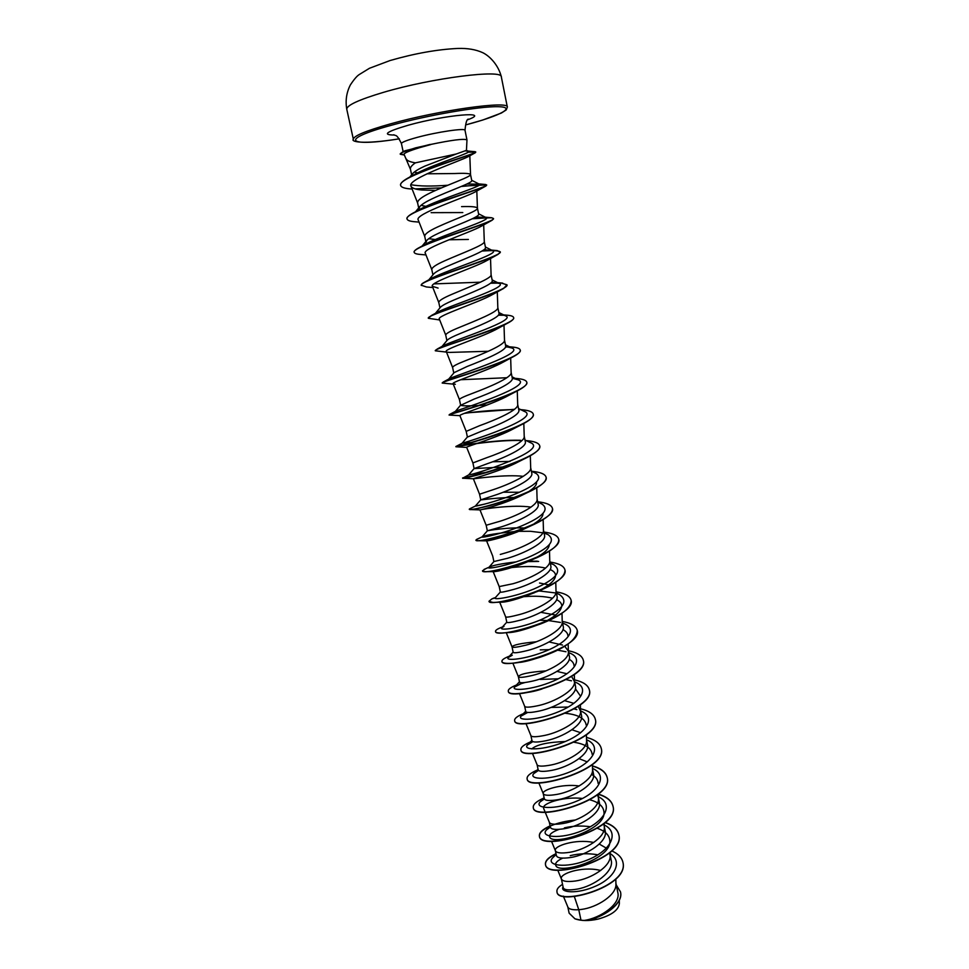 <?xml version="1.0" encoding="UTF-8"?>
<svg xmlns="http://www.w3.org/2000/svg" width="969" height="969" viewBox="0 0 969 969"><rect width="100%" height="100%" fill="white"/><g stroke="black" fill="none" stroke-linecap="round" stroke-linejoin="round"><path stroke-width="1.45" d="M406.508 159.231L406.568 159.364C407.331 160.806 410.262 161.968 415.386 162.853L456.266 153.986L466.452 150.34L466.973 139.924C464.09 138.47 451.845 140.008 430.224 144.551L415.737 147.809L402.438 152.06L400.173 154.047L404.146 154.531M430.224 144.551L415.81 148.1C405.526 150.873 400.318 152.848 400.173 154.047M430.2 144.405L405.042 150.776M430.611 144.611L419.371 147.736C408.979 150.946 403.879 153.15 404.061 154.35L410.468 169.309M415.386 162.853C411.777 165.324 410.117 167.419 410.432 169.139L411.861 175.861L412.806 173.439C414.829 171.295 418.862 168.836 424.931 166.074L456.266 153.986M418.681 207.935L417.615 202.896C417.421 200.341 421.745 196.961 430.551 192.758C447.266 184.728 471.528 176.685 470.522 174.541L470.522 174.481C469.808 173.39 464.539 173.076 454.715 173.536L426.954 173.802M417.566 172.857L414.296 172.07M563.328 896.107L567.87 907.069C568.839 909.176 572.485 910.061 578.784 909.746L580.988 920.199L584.053 920.453C600.514 918.212 621.008 903.907 617.798 892.473L615.896 883.098M574.326 896.519L578.784 909.746L581.582 909.406C597.001 907.469 616.853 894.896 615.921 883.994L615.824 879.077M600.683 870.489L599.012 870.101C581.521 866.274 559.646 873.723 561.33 878.726L563.243 887.689C564.079 890.039 568.767 890.511 577.294 889.094C593.585 886.272 614.455 871.712 611.173 860.193L610.119 854.924M561.33 878.726L561.426 879.028C562.662 881.427 567.386 882.081 575.586 880.978C591.066 878.822 611.088 866.383 610.143 855.772L609.598 852.805M593.755 842.497L593.27 842.4C575.756 838.73 553.735 845.925 555.334 850.552L556.424 855.651C557.308 858.11 562.044 858.728 570.644 857.504C587.141 855.058 608.193 841.443 605.165 830.869M555.334 850.552L555.419 850.806C556.581 853.035 561.293 853.544 569.554 852.32C585.082 849.958 605.274 837.64 604.317 827.32L604.232 823.335M545.172 812.155L549.302 822.148L550.392 827.284C551.228 829.537 555.94 829.997 564.564 828.665C581.025 826.012 602.318 812.579 599.314 802.356L598.43 797.923M549.362 822.354C550.465 824.413 555.164 824.776 563.461 823.444C579.05 820.864 599.411 808.667 598.442 798.662L598.345 794.047M579.22 785.956C561.923 783.546 541.901 789.905 543.209 793.514L544.312 798.698C545.087 800.745 549.786 801.048 558.435 799.595C575.005 796.688 596.347 783.461 593.416 773.613M543.209 793.514L543.258 793.684C544.287 795.561 548.987 795.779 557.332 794.326C572.97 791.516 593.5 779.464 592.531 769.774L592.41 764.517M538.207 769.87C538.934 771.724 543.621 771.869 552.257 770.282C568.851 767.145 590.303 754.173 587.48 744.64M537.068 764.662L537.117 764.795C538.074 766.491 542.749 766.552 551.143 764.977C566.853 761.937 587.541 750.018 586.56 740.655L586.427 734.756M532.029 740.825C532.72 742.472 537.383 742.436 546.031 740.728C562.565 737.385 584.259 724.63 581.485 715.437M530.891 735.568L530.915 735.677C531.799 737.179 536.463 737.082 544.905 735.374C560.663 732.116 581.545 720.342 580.552 711.307L578.251 706.292M519.432 693.477L524.653 706.256L525.779 711.549C526.433 712.978 531.085 712.772 539.757 710.943C556.351 707.334 578.19 694.785 575.429 686.004M524.677 706.328C525.489 707.636 530.14 707.382 538.619 705.553C554.438 702.04 575.489 690.437 574.496 681.728L571.589 676.386M545.971 670.875C528.965 672.098 519.759 674.036 518.367 676.689L519.505 682.043C520.111 683.254 524.75 682.879 533.422 680.904C550.089 677.04 571.976 664.758 569.36 656.316L568.367 651.434M566.938 673.77L557.042 671.42M518.367 676.689L518.379 676.75C519.118 677.864 523.744 677.44 532.284 675.466C548.151 671.723 569.384 660.277 568.391 651.919L568.173 644.01M513.195 652.282C513.764 653.276 518.379 652.718 527.051 650.623C543.645 646.541 565.763 634.513 563.219 626.398L562.214 621.432M562.492 645.039L549.144 641.962M536.257 641.781C521.14 643.234 513.061 644.93 512.032 646.892L512.044 646.929C512.698 647.837 517.313 647.244 525.888 645.148C541.816 641.151 563.231 629.874 562.226 621.868L561.996 613.28M506.823 622.292C507.308 623.055 511.911 622.328 520.607 620.099C537.226 615.763 559.585 603.917 557.018 596.25M555.649 615.061L540.896 612.335M505.636 616.853L505.648 616.878C506.23 617.58 510.82 616.805 519.445 614.564C535.433 610.325 557.03 599.217 556.024 591.574L555.77 582.284M499.205 586.572L500.367 592.047C500.828 592.592 505.406 591.684 514.127 589.309C530.867 584.682 553.19 573.151 550.792 565.835L549.75 560.688M493.16 571.625L499.205 586.584L512.952 583.738C528.989 579.232 550.78 568.318 549.762 561.039L549.677 560.324M516.174 561.887C501.542 563.619 492.506 565.399 489.054 567.216L493.887 561.56L507.586 558.277C524.253 553.396 546.819 542.131 544.505 535.179L543.452 529.946M500.295 554.438L506.399 552.657C522.497 547.885 544.469 537.165 543.452 530.261L543.379 529.619M525.537 528.081C507.962 526.966 486.801 530.782 487.371 530.818L500.985 526.979C517.652 521.855 540.472 510.784 538.146 504.268L537.092 498.962M515.472 531.496C496.491 533.301 485.372 535.094 482.09 536.874L487.359 530.818L486.159 525.259L499.798 521.31C515.944 516.271 538.122 505.745 537.092 499.229L536.753 487.782M517.058 497.594C499.75 497 480.333 500.222 480.781 499.834L494.335 495.413C511.123 489.975 533.943 479.231 531.763 473.102M519.445 492.252L503.165 492.228M480.757 499.834L479.558 494.226L493.136 489.696C509.343 484.391 531.702 474.071 530.685 467.954L530.309 455.757M504.328 466.925L474.132 468.584L487.625 463.582C504.377 457.889 527.402 447.412 525.319 441.682L524.217 436.207M509.997 461.426L492.615 461.765M474.107 468.584L472.908 462.928L486.414 457.816C502.681 452.232 525.246 442.13 524.217 436.413L523.817 423.465M459.912 415.665L449.107 415.047C446.818 414.902 498.018 401.505 518.669 390.156L509.088 395.207C492.349 404.654 457.877 414.623 459.912 415.665L466.198 431.375L467.409 437.08L480.866 431.484C497.582 425.536 520.874 415.289 518.815 409.996L517.7 404.436M507.841 430.66L507.187 430.624M466.198 431.375L479.643 425.67C495.958 419.795 518.73 409.923 517.7 404.618L517.264 390.907M487.007 405.054C471.116 406.023 462.334 406.108 460.675 405.296L474.047 399.107C490.871 392.845 514.212 382.912 512.25 378.043M497.436 399.325L496.673 399.313M511.547 357.622L503.916 361.74C487.952 370.897 450.646 382.089 453.117 383.724L459.427 399.555C459.585 398.598 464.042 396.503 472.811 393.244C489.188 387.079 512.153 377.45 511.135 372.568L510.663 358.094M449.265 380.078L448.538 379.291L454.122 372.629L467.167 366.464C483.979 359.911 507.49 350.269 505.648 345.824M486.208 367.869L485.348 367.881M452.632 367.542L452.608 367.469C452.705 366.258 457.138 363.956 465.919 360.541C482.344 354.085 505.527 344.685 504.51 340.24L504.001 325.112M442.082 346.393L447.351 340.046C448.962 338.544 453.25 336.364 460.227 333.53C476.99 326.71 500.767 317.335 498.987 313.338M445.764 335.213L445.728 335.104C445.764 333.639 450.185 331.119 458.967 327.57C475.452 320.8 498.841 311.655 497.824 307.645L497.291 291.911M435.444 313.326L440.544 307.149C442.264 305.453 446.491 303.176 453.226 300.317C470.074 293.183 493.984 284.099 492.252 280.574L491.077 274.712M438.836 302.619L438.787 302.473C438.775 300.741 443.16 298.016 451.954 294.297C468.499 287.224 492.095 278.345 491.089 274.784L490.52 258.505M428.48 280.259L433.7 273.924C435.529 272.047 439.684 269.673 446.164 266.814C463.061 259.365 487.068 250.62 485.481 247.519M450.149 272.313L449.277 272.313M431.847 269.757L431.786 269.564C431.714 267.565 436.086 264.622 444.88 260.746C461.486 253.357 485.299 244.745 484.294 241.656L484.27 241.523M426.021 242.371L426.808 240.36C428.758 238.326 432.84 235.879 439.042 233.02C455.866 225.292 480.139 216.838 478.638 214.185M468.366 239.44L448.998 239.767M438.812 239.694L438.049 239.67M435.238 239.525L428.71 238.701M424.797 236.618L424.725 236.375C424.604 234.098 428.94 230.937 437.746 226.903C454.4 219.188 478.444 210.867 477.438 208.238L477.426 208.153C476.663 206.797 471.382 206.288 461.571 206.627M462.794 212.562L431.12 212.659M418.923 208.953L419.88 206.47C421.903 204.302 425.9 201.782 431.859 198.936C448.72 190.893 473.211 182.717 471.733 180.573M428.237 206.591L427.595 206.53M425.863 206.336L420.994 205.38M606.4 848.178L599.278 844.06M604.135 825.745L603.542 823.904M598.273 797.184L597.401 794.798M587.275 761.9L579.05 758.63M580.661 732.734L571.952 729.754M573.878 703.349L564.624 700.684M568.27 650.938L564.745 646.287M548.636 584.852L539.539 583.011M620.511 891.964L620.535 892.086C623.721 904.041 602.161 918.333 585.821 920.441L598.115 919.084C611.403 915.342 618.476 910.17 619.348 903.592L619.3 900.201M580.988 920.199L574.968 918.83L569.142 913.173L567.81 906.911M609.767 853.326C623.346 861.344 614.915 877.575 596.08 885.945C577.306 894.569 559.476 892.534 563.074 886.889M611.73 850.879C618.125 853.725 621.868 857.565 622.958 862.398C629.244 886.938 557.066 906.197 556.957 891.65C556.569 889.288 558.435 886.853 562.529 884.358M616.296 885.012L620.487 891.855C623.842 904.295 600.429 919.012 584.113 920.453L584.053 920.453M622.982 862.519L623.006 862.628C629.293 887.18 557.114 906.439 557.005 891.88L556.981 891.759M585.821 920.441L584.113 920.453M471.77 180.573L470.522 174.517L469.808 155.27L468.705 156.409C460.869 160.842 405.817 179.192 411.038 186.278C412.007 188.216 415.604 189.452 421.842 189.997L435.675 190.384M419.08 222.119L416.016 221.84C410.493 221.501 407.513 220.569 407.065 219.03C402.716 212.247 479.607 189.827 486.026 185.939L475.234 191.898C466.065 197.191 413.63 214.258 418.257 220.036L424.749 236.484M425.985 254.944L421.103 254.496C416.827 254.241 414.538 253.539 414.223 252.4C410.19 247.022 482.526 225.91 492.155 220.205L481.351 226.189C470.413 232.572 421.14 248.548 425.343 253.321L431.811 269.661M487.274 260.322C474.689 267.686 428.637 282.451 432.38 286.327L438.097 288.084M501.785 289.452L493.003 294.297C479.134 302.401 436.062 315.991 439.345 319.067L445.74 335.153M506.811 323.585L498.563 328.103C483.495 336.837 443.39 349.203 446.261 351.529L452.608 367.493L453.783 373.029M513.631 317.675L513.667 317.82C513.885 318.995 512.286 320.545 508.907 322.471C491.743 332.258 432.344 348.888 435.335 350.814L449.471 352.425L488.328 351.275M453.117 383.724L455.333 384.305M521.916 440.568C497.194 439.466 457.38 446.418 456.024 446.757L455.902 446.77C453.964 447.363 501.167 435.602 523.115 423.841L514.042 428.504C496.782 438.061 464.963 446.854 466.67 447.339M523.878 459.076L518.815 461.619C501.191 471.128 472.012 478.771 473.356 478.759L479.558 494.226M473.647 478.783C475.936 478.613 505.237 474.241 523.284 476.336M536.608 482.623C536.596 484.997 534.355 487.71 529.873 490.738M527.221 492.676L523.333 494.565C505.552 503.868 479.001 510.372 479.994 509.924L486.159 525.259M480.612 509.791C484.391 508.81 513.812 504.425 530.988 507.138M542.979 513.788C542.955 516.659 540.108 519.917 534.416 523.539M534.331 524.265L527.62 527.342C510.275 536.063 486.692 541.514 486.608 540.859L476.893 540.69C481.363 541.501 513.061 534.464 534.331 524.265C546.843 518.294 552.887 513.061 552.463 508.555L552.439 508.422M549.302 544.881C548.696 549.58 542.797 554.595 531.606 559.937C515.423 567.701 495.389 572.158 493.415 571.625L484.621 571.662C491.089 572.194 517.434 566.49 537.177 557.55C551.93 550.864 559.125 544.82 558.738 539.43L558.713 539.309M495.425 570.487C502.814 568.064 530.661 564.394 545.571 568.088M550.126 569.518C553.614 571.007 555.431 572.958 555.576 575.368C555.394 579.547 550.998 584.028 542.374 588.825M534.597 592.653C517.725 599.23 506.363 602.415 500.501 602.209L495.898 602.33M524.35 596.674C535.082 595.753 544.481 596.274 552.548 598.224M556.581 599.69C559.912 601.277 561.645 603.312 561.802 605.795C560.894 612.202 553.081 618.488 538.389 624.654C524.217 630.007 514.079 632.648 507.998 632.587L502.16 632.999C511.777 632.636 524.592 629.608 540.617 623.939C560.954 616.018 571.141 608.181 571.153 600.441L571.116 600.308M562.953 629.62C566.162 631.316 567.846 633.435 567.967 635.979M501.966 661.488L501.978 661.609C502.426 663.184 506.109 663.704 513.037 663.196C520.559 662.542 529.595 660.555 540.133 657.236L540.872 656.825C532.938 659.683 526.131 661.524 520.438 662.336M569.227 659.308C572.328 661.076 573.951 663.28 574.096 665.921M575.404 688.753L580.165 695.633M565.545 713.305C578.323 714.65 585.203 718.586 586.197 725.115M531.775 748.916C536.693 744.592 547.848 742.133 565.242 741.551M574.108 742.278C585.373 744.059 591.393 748.08 592.168 754.354M591.465 774.34C595.693 776.702 597.909 779.706 598.103 783.376M543.548 807.274C544.263 802.72 564.733 796.348 582.442 798.456M589.879 799.813C598.781 802.223 603.481 806.341 603.99 812.167C605.976 830.506 551.385 846.216 549.677 836.853C549.023 834.454 552.16 831.959 559.089 829.379M564.394 827.865C572.715 825.903 581.364 825.515 590.315 826.714M597.255 828.325C605.201 830.954 609.392 835.084 609.828 840.741C611.839 859.624 557.659 875.177 555.721 865.208C555.031 862.979 557.357 860.629 562.686 858.146M570.244 855.651C578.893 853.519 587.832 853.192 597.086 854.658M556.17 854.476L552.96 857.541C544.832 865.317 565.593 869.157 588.34 859.636C611.209 850.394 620.051 832.347 603.893 824.801M550.344 827.078L546.613 829.803C539.236 837.034 560.167 839.941 582.635 830.469C605.237 821.252 614.104 804.04 598.406 796.797M544.396 798.892L540.254 801.799C533.58 808.509 554.898 810.484 577.161 800.963C599.545 791.661 608.096 775.2 592.495 768.393M538.522 770.416L533.871 773.516C527.875 779.67 549.568 780.76 571.613 771.203C593.803 761.864 602.052 746.142 586.548 739.759M532.877 741.612L527.475 744.955C522.17 750.515 543.972 750.793 565.763 741.321C587.698 732.043 595.971 717.121 580.879 711.052L580.879 711.052M576.821 709.611L574.096 708.92M527.717 712.421L521.056 716.115C516.465 721.033 538.049 720.585 559.537 711.343C581.158 702.259 589.842 688.172 575.598 682.285L574.617 681.873L575.598 682.285M571.468 680.807L566.114 679.62M558.277 678.797L540.278 679.426M522.012 683.242L514.612 686.997C510.711 691.272 532.09 690.134 553.263 681.11C574.556 672.232 583.629 658.932 570.232 653.263L568.609 652.597M566.005 651.749L557.696 650.175M549.169 649.642L540.266 649.872M512.286 655.214L508.144 657.588C504.897 661.209 526.058 659.441 546.928 650.623C567.919 641.938 577.354 629.426 564.782 623.988L562.553 623.091M560.457 622.425L548.696 620.596M547.194 620.511L540.339 620.281M502.511 626.931L500.525 627.706L503.965 626.422L501.639 627.876C499.023 630.867 519.965 628.506 540.545 619.894C562.989 609.755 569.227 601.277 559.246 594.445L558.544 594.13M554.813 592.858L538.994 590.92M494.456 597.837L491.961 598.854L495.123 597.885C493.112 600.235 513.824 597.304 534.101 588.91C556.279 579.123 562.783 571.032 553.626 564.624L550.307 563.364M533.665 561.196L528.929 561.172M528.347 561.184L527.548 561.196M488.558 567.58C487.153 569.312 507.623 565.848 527.608 557.659C549.496 548.212 556.267 540.508 547.921 534.537L544.106 533.132M542.822 532.805L530.467 531.291L518.766 531.327M481.981 536.983C481.133 538.086 501.361 534.137 521.068 526.143C542.664 517.034 549.677 509.706 542.131 504.171L541.55 503.892M484.851 504.062L475.355 506.072C475.064 506.569 495.038 502.16 514.454 494.36C535.76 485.578 543.028 478.625 536.245 473.526L535.712 473.26M487.952 472.169L468.802 474.822C471.782 475.513 550.392 450.234 530.285 442.579L529.789 442.336M472.206 442.421L462.395 443.124C468.512 441.779 542.228 418.002 524.241 411.353L523.769 411.122M458.931 411.825L455.297 411.474L456.12 410.989C465.011 407.792 534.052 385.553 518.1 379.824L512.286 378.249M506.86 377.728L460.602 379.727M448.538 379.291L449.967 378.394C461.305 373.549 525.876 352.861 511.862 348.004L505.661 346.49L512.54 347.059C517.264 347.52 519.82 348.501 520.22 350.003C524.447 357.125 451.639 378.552 443.269 382.016L442.3 382.912M441.525 347.532L443.935 345.364C457.392 339.065 517.7 319.927 505.539 315.87L505.2 315.688M435.335 350.669L437.189 349.058C448.55 343.801 517.579 323.416 513.606 317.541C513.328 316.403 511.378 315.64 507.768 315.252L498.793 314.453M436.692 312.624L438.024 311.885C453.322 304.327 509.512 286.751 499.132 283.42L491.634 282.161M480.43 282.197L433.93 283.893M430.66 278.83L432.21 277.958C449.083 269.358 501.312 253.297 492.627 250.668L484.076 249.639M424.737 244.588L426.53 243.582C444.723 234.123 493.112 219.588 486.014 217.577L475.924 216.899M418.935 209.885L420.982 208.747C440.229 198.645 484.9 185.6 479.316 184.171L466.901 184.013M447.799 185.249C431.677 186.448 419.42 186.278 411.013 184.74M410.759 176.879L412.588 175.655M414.308 174.626L416.622 173.354C436.534 163.022 473.126 152.399 468.402 151.297L465.508 150.885M556 853.653C548.478 857.299 544.978 860.872 545.462 864.396C546.54 880.833 626.107 858.946 618.779 834.6C617.495 829.234 612.977 825.188 605.237 822.463M550.089 825.879C542.519 829.379 538.946 832.783 539.394 836.077C540.266 851.557 620.148 829.549 612.977 806.111C611.633 800.648 606.739 796.639 598.297 794.083M540.254 801.799L544.142 797.923C536.499 801.254 532.877 804.464 533.277 807.54C533.931 822.039 614.14 799.909 607.139 777.392C605.831 772.111 600.925 768.272 592.434 765.861M537.286 770.052C530.14 773.153 526.748 776.06 527.1 778.761C527.536 792.279 608.084 770.04 601.252 748.443C599.968 743.344 595.051 739.674 586.487 737.409M532.247 741.237C524.386 744.289 520.595 747.135 520.886 749.764C521.08 762.276 601.967 739.916 595.317 719.264C594.021 714.238 588.886 710.689 579.898 708.605M568.209 707.031L550.937 707.443M526.991 712.312C518.524 715.292 514.394 718.041 514.612 720.536C514.575 732.019 595.79 709.55 589.334 689.855C588.098 685.071 583.023 681.716 574.12 679.778M516.489 684.986C510.796 687.3 508.071 689.322 508.301 691.067C508.01 701.52 589.564 678.93 583.302 660.204C582.115 655.662 577.088 652.5 568.222 650.708M509.512 656.098C504.268 658.157 501.736 659.901 501.93 661.367C501.409 670.754 583.29 648.043 577.221 630.322C576.083 625.998 571.08 623.031 562.214 621.395M500.525 627.706C497.024 629.184 495.353 630.431 495.51 631.413C494.759 639.734 576.979 616.902 571.092 600.186C570.002 596.092 565.012 593.319 556.145 591.841M491.961 598.854L489.03 601.228C488.037 608.447 570.608 585.494 564.915 569.808C563.861 565.957 558.907 563.364 550.041 562.056M537.298 561.16L528.565 561.33M485.796 568.658L482.501 570.789C481.266 576.894 564.188 553.82 558.689 539.176C557.684 535.554 552.742 533.18 543.875 532.042M495.619 534.561L483.81 537.044M477.753 538.909L475.924 540.096C474.41 545.075 557.696 521.867 552.415 508.301C551.446 504.922 546.54 502.741 537.662 501.772M499.047 502.996L497.388 503.214M470.147 508.616L469.287 509.161C467.518 512.989 551.143 489.66 546.08 477.16C545.184 474.059 540.339 472.097 531.569 471.273M479.909 474.422L462.601 477.959C460.554 480.624 544.542 457.162 539.697 445.776C538.897 443.015 534.391 441.283 526.179 440.592M520.401 440.265C494.553 439.454 454.885 446.648 455.854 446.503L455.963 446.467C457.356 447.036 537.928 424.022 533.253 414.114C532.587 411.752 528.577 410.262 521.225 409.669L518.73 409.487M514.454 409.342L465.338 412.976M449.325 414.865L449.519 414.478C454.558 412.964 531.23 390.652 526.761 382.198C526.252 380.284 522.994 379.061 517.022 378.516L515.145 378.37L517.022 378.516M507.538 346.745L505.612 346.696M507.768 315.252L498.514 314.925M439.696 319.964L428.359 318.292L431.278 315.603C445.352 308.736 510.627 289.513 506.957 284.801L500.816 282.948M497.521 282.839L490.871 282.936M432.864 287.563L426.396 286.969L421.261 285.213C421.103 284.365 422.532 283.178 425.536 281.652C442.058 273.355 503.601 255.404 500.234 251.795L495.753 250.474M492.022 250.402L482.453 250.753M414.223 252.4L414.163 252.122C413.957 250.935 415.883 249.299 419.977 247.204C438.642 237.671 496.503 221.102 493.463 218.497L491.719 217.759L472.957 218.461M407.053 218.897L407.016 218.752C406.738 217.153 409.269 214.985 414.611 212.247C435.178 201.685 489.345 186.569 486.632 184.909L462.152 186.109M441.404 187.901L415.168 188.882M400.633 185.297L400.597 185.164C400.294 183.02 403.576 180.198 410.444 176.721C432.319 165.614 478.141 153.029 475.706 151.951L474.301 151.624M556.049 853.883C548.539 857.529 545.026 861.114 545.523 864.627C546.601 881.075 626.156 859.188 618.828 834.842C617.519 829.416 612.929 825.346 605.068 822.62M575.259 820.016C565.775 821.009 557.623 822.935 550.804 825.83M550.138 826.121C542.567 829.621 538.994 833.013 539.442 836.32C540.314 851.799 620.196 829.791 613.026 806.341C611.669 800.83 606.691 796.797 598.103 794.241M533.301 807.649L533.325 807.771C533.98 822.281 614.189 800.164 607.188 777.635C605.867 772.341 600.962 768.502 592.447 766.079M527.136 778.882L527.16 779.003C527.584 792.533 608.132 770.294 601.301 748.686L601.277 748.565M520.91 749.885L520.934 750.006C521.14 762.53 602.015 740.171 595.366 719.507L595.341 719.386M514.648 720.657L514.672 720.779C514.624 732.273 595.838 709.805 589.382 690.098L589.358 689.976M524.956 682.539L519.396 684.187M508.325 691.188L508.35 691.309C508.071 701.774 589.612 679.184 583.362 660.458L583.326 660.337M540.133 657.236C564.309 648.964 576.688 640.085 577.282 630.565L577.245 630.444M495.547 631.534L495.559 631.667C495.813 632.672 498.005 633.12 502.16 632.999M541.671 591.017L538.703 591.029M495.135 597.873L500.355 592.023M489.079 601.349L492.942 602.452C503.505 602.33 518.972 598.442 539.358 590.763C556.691 583.399 565.23 576.507 564.975 570.063L564.939 569.929M538.655 561.426L527.923 561.608M527.051 561.657L526.131 561.717M482.562 570.911L484.621 571.662M491.113 535.663L487.25 536.487M475.997 540.217L476.893 540.69M497.533 503.444L495.74 503.686M469.444 509.258L469.59 509.537C471.503 510.566 508.737 502.063 530.988 490.895C541.514 485.651 546.564 481.169 546.128 477.426L546.104 477.293M477.317 475.113L473.78 475.718M473.356 478.771L462.661 478.226C461.498 479.389 504.449 469.262 527.233 457.416C535.978 452.911 540.157 449.119 539.745 446.031L539.721 445.897M523.115 423.841C530.273 420.037 533.677 416.888 533.313 414.381L533.277 414.248M514.127 409.596C496.891 409.851 480.273 411.11 464.284 413.375M518.669 390.156C524.423 387.019 527.136 384.463 526.821 382.464L526.785 382.331M514.176 378.564L512.286 378.491M453.274 384.124L442.252 383.07C439.611 382.077 494.88 367.057 513.933 356.362C518.427 353.867 520.535 351.832 520.268 350.269L520.232 350.136M509.209 347.072L505.515 346.963M503.977 315.264L498.32 315.204M428.359 318.292C425.003 315.325 488.618 297.144 503.589 288.471L506.957 284.801M498.466 283.118L490.532 283.214M421.321 285.48C417.627 281.373 485.554 261.678 498.018 254.387L500.295 252.073C499.532 250.608 493.415 250.281 481.944 251.056M492.155 220.205L493.475 218.643M486.365 217.904L472.278 218.788M486.026 185.939L486.62 185.067M479.413 184.873L461.305 186.46M412.14 189.064L411.304 188.991C404.739 188.543 401.202 187.368 400.657 185.442C396.757 177.194 471.697 155.137 475.391 152.69L475.706 151.951M475.658 152.109L468.124 152.194M404.388 155.028L400.403 154.301M574.968 918.83C581.218 921.022 588.934 921.107 598.115 919.084M383.385 92.37C358.845 99.71 346.648 105.33 346.769 109.231C345.279 100.715 346.466 92.624 350.342 84.969C354.06 79.337 357.077 75.824 359.402 74.456L369.455 68.278L390.01 60.55C414.72 53.44 437.31 49.407 457.804 48.45C467.555 48.111 475.876 49.528 482.78 52.701C490.302 56.311 498.769 65.916 501.348 76.939C503.117 68.993 432.041 77.883 383.385 92.37M346.769 109.231L353.358 139.294C353.37 136.023 365.628 130.912 390.144 123.959C438.751 110.224 509.343 100.413 507.344 107.123L501.348 76.939M353.358 139.294C350.778 141.389 361.001 144.987 399.301 138.821C348.21 147.131 337.454 139.96 391.125 125.328C427.486 115.226 479.691 106.215 498.066 106.687C516.998 107.002 500.501 115.65 466.658 124.65L482.792 120.011L501.361 113.046L506.218 109.933L507.344 107.123M403.165 151.697L401.432 143.582C401.566 142.298 406.786 140.239 417.13 137.404C436.983 131.978 465.604 127.787 465.011 130.306C465.701 122.578 466.876 118.86 468.548 119.151M394.419 135.03C381.665 134.945 386.34 131.663 408.433 125.171C445.825 114.693 492.119 110.769 468.015 119.659M538.183 769.883L537.092 764.735M532.005 740.837L530.903 735.628L525.949 723.504M513.17 652.282L512.032 646.892M506.799 622.292L505.648 616.865L499.713 602.221M493.887 561.572L492.712 556.049L486.583 540.859M460.626 405.151L459.427 399.555M446.891 340.603L445.728 335.104M439.938 307.888L438.787 302.473M432.913 274.881L431.786 269.564M425.827 241.56L424.725 236.375M605.189 830.869L604.293 826.545M593.44 773.613L592.507 769.095M587.493 744.64L586.548 740.025M581.497 715.437L580.54 710.725M575.465 685.991L574.375 680.662M557.054 596.238L555.927 590.775M531.787 473.102L530.673 467.712M512.286 378.043L511.123 372.411M505.673 345.824L504.498 340.119M499.011 313.326L497.824 307.548M485.505 247.519L484.282 241.596M478.662 214.185L477.426 208.153M411.038 186.278L417.639 203.042M476.809 191.002L477.438 208.238M483.688 224.869L484.294 241.656M432.368 286.327L438.8 302.546M466.658 447.339L472.908 462.928M543.149 519.541L543.452 530.261M549.484 551.046L549.762 561.039M506.266 632.696L512.044 646.929M512.88 663.208L518.379 676.75M574.314 674.509L574.496 681.728M580.395 704.754L580.552 711.307M532.405 753.288L537.117 764.795M538.812 782.831L543.258 793.684M543.585 808.291L545.075 811.913M551.482 841.237L555.419 850.806M610.07 852.405L610.143 855.772M557.732 870.089L561.426 879.028M466.973 139.924L465.011 130.306M489.054 567.216L484.052 569.421M482.09 536.874L476.591 539.442M480.794 499.786L475.355 506.072L469.456 508.943M468.802 474.822L462.649 478.226M462.395 443.124L455.963 446.467M456.12 410.989L449.519 414.478M449.967 378.394L443.269 382.016M443.935 345.364L437.189 349.058M438.024 311.885L431.278 315.603M495.232 282.439L502.717 283.118M432.21 277.958L425.536 281.652M489.781 249.929L497.376 250.62M426.53 243.582L419.977 247.204M484.088 217.068L491.719 217.759M420.982 208.747L414.611 212.247M478.141 183.844L485.76 184.51M416.622 173.354L410.444 176.721M467.397 151.019L475.149 151.697M546.613 829.803L550.186 826.327M533.871 773.516L538.049 769.265M527.475 744.955L531.908 740.364M521.056 716.115L525.707 711.21M514.612 686.997L519.457 681.801M570.232 653.263L568.609 652.561M508.144 657.588L513.146 652.137M564.782 623.988L562.541 622.994M501.639 627.876L506.775 622.207M559.246 594.445L556.412 593.161M553.626 564.624L550.247 563.074M547.921 534.537L544.021 532.72M542.131 504.171L537.734 502.087M536.245 473.526L531.387 471.188M468.705 474.858L474.18 468.463M530.285 442.579L524.992 440.011M462.019 443.33L467.53 436.825M524.241 411.353L518.548 408.555M455.297 411.474L460.844 404.885M518.1 379.824L512.032 376.82M511.862 348.004L505.467 344.807M505.539 315.87L498.829 312.49M499.132 283.42L492.143 279.896M492.627 250.668L485.396 246.998M422.181 245.993L426.808 240.36M486.014 217.577L478.589 213.798M415.568 211.727L419.88 206.47M479.316 184.171L471.709 180.295M409.875 177.012L412.806 173.439M468.402 151.297L466.452 150.304M468.705 156.409L475.391 152.69M487.274 260.334L498.018 254.387M466.695 447.424L456.024 446.757M480.03 509.912L469.59 509.537M531.606 559.937L537.177 557.55M538.401 624.654L540.617 623.939M516.102 662.76L513.037 663.196M542.01 688.971C534.27 691.612 526.761 692.653 525.477 692.593M401.432 143.582C398.731 137.986 396.709 135.285 395.364 135.454L393.729 134.776M405.042 150.764L402.438 152.06"/></g></svg>

